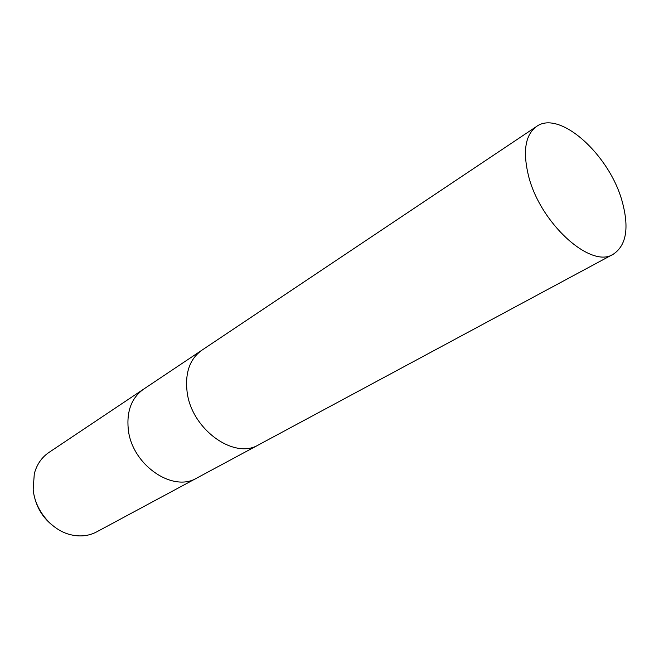 <?xml version="1.0" encoding="UTF-8"?>
<svg xmlns="http://www.w3.org/2000/svg" width="659" height="659" viewBox="0 0 659 659"><rect width="100%" height="100%" fill="white"/><g stroke="black" fill="none" stroke-linecap="round" stroke-linejoin="round"><path stroke-width="0.99" d="M143.654 389.131L143.547 389.197C131.685 397.739 126.586 410.985 128.233 428.943C131.479 464.504 172.625 493.014 196.917 477.997L197.041 477.932M201.975 350.143L201.868 350.209C189.891 358.858 184.957 372.656 187.065 391.586C191.225 429.108 234.225 460.073 258.715 444.784L258.83 444.718M143.547 389.197L48.898 452.478C41.657 457.412 36.789 464.513 34.301 473.763L33.172 489.316C34.845 510.231 51.797 530.503 70.991 534.803C80.332 536.945 88.883 535.981 96.642 531.895L196.926 477.997C172.625 493.014 131.479 464.504 128.233 428.943C126.586 410.985 131.685 397.739 143.547 389.205L201.868 350.209C189.891 358.858 184.957 372.656 187.065 391.586C191.225 429.108 234.225 460.073 258.715 444.784L196.917 477.997M34.12 495.362C36.575 507.257 42.473 517.084 51.83 524.828M528.287 174.899C539.499 222.742 590.958 269.333 613.282 254.209C626.272 245.502 629.304 228.154 622.368 202.165C610.077 155.351 559.722 109.378 536.517 126.495C525.421 134.733 522.678 150.862 528.287 174.899M258.715 444.784L613.282 254.209M201.868 350.217L536.517 126.495"/></g></svg>

